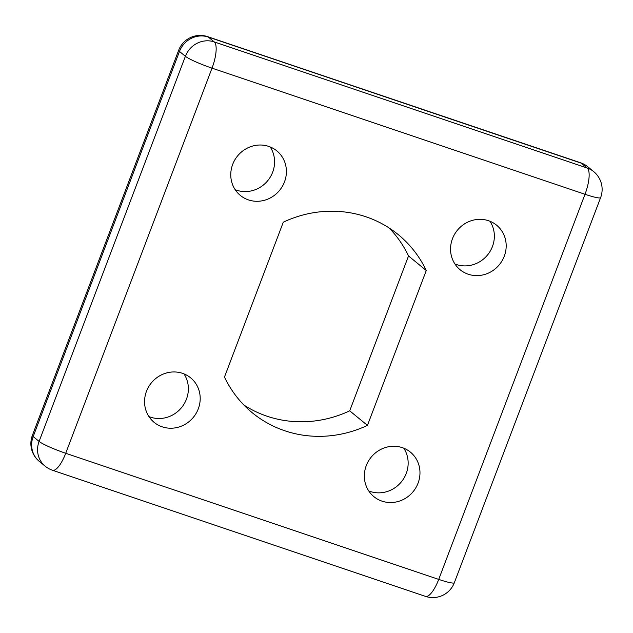 <?xml version="1.0" encoding="UTF-8"?>
<svg xmlns="http://www.w3.org/2000/svg" width="633" height="633" viewBox="0 0 633 633"><rect width="100%" height="100%" fill="white"/><g stroke="black" fill="none" stroke-linecap="round" stroke-linejoin="round"><path stroke-width="0.95" d="M268.74 146.405A28.786 27.156 129.4 0 0 234.788 159.967A28.786 27.156 129.4 0 0 240.326 195.407A28.786 27.156 129.4 0 0 248.421 199.893A28.786 27.156 129.4 0 0 282.373 186.331A28.786 27.156 129.4 0 0 276.843 150.891A28.786 27.156 129.4 0 0 268.74 146.405M235.152 189.655A28.786 27.156 129.4 0 0 236.592 190.193A28.786 27.156 129.4 0 0 268.257 180.033A28.786 27.156 129.4 0 0 270.188 146.943M182.533 373.343A28.786 27.156 129.4 0 0 148.581 386.905A28.786 27.156 129.4 0 0 154.12 422.338A28.786 27.156 129.4 0 0 162.222 426.832A28.786 27.156 129.4 0 0 196.175 413.27A28.786 27.156 129.4 0 0 190.636 377.83A28.786 27.156 129.4 0 0 182.533 373.343M148.945 416.585A28.786 27.156 129.4 0 0 150.393 417.123A28.786 27.156 129.4 0 0 182.051 406.972A28.786 27.156 129.4 0 0 183.981 373.881M488.526 220.727A28.786 27.156 129.4 0 0 454.573 234.289A28.786 27.156 129.4 0 0 460.104 269.729A28.786 27.156 129.4 0 0 468.206 274.216A28.786 27.156 129.4 0 0 502.159 260.654A28.786 27.156 129.4 0 0 496.628 225.213A28.786 27.156 129.4 0 0 488.526 220.727M454.929 263.977A28.786 27.156 129.4 0 0 456.377 264.515A28.786 27.156 129.4 0 0 488.035 254.355A28.786 27.156 129.4 0 0 489.974 221.265M402.319 447.658A28.786 27.156 129.4 0 0 368.366 461.22A28.786 27.156 129.4 0 0 373.905 496.66A28.786 27.156 129.4 0 0 382 501.146A28.786 27.156 129.4 0 0 415.952 487.584A28.786 27.156 129.4 0 0 410.421 452.152A28.786 27.156 129.4 0 0 402.319 447.658M368.73 490.907A28.786 27.156 129.4 0 0 370.17 491.445A28.786 27.156 129.4 0 0 401.836 481.286A28.786 27.156 129.4 0 0 403.767 448.196M243.871 405.025A115.151 108.615 129.4 0 0 266.991 416.197A115.151 108.615 129.4 0 0 349.701 410.825L367.449 425.384L426.27 270.52A115.151 108.615 129.4 0 0 398.41 234.748A115.151 108.615 129.4 0 0 283.299 222.175L224.47 377.039A115.151 108.615 129.4 0 0 252.338 412.803A115.151 108.615 129.4 0 0 284.731 430.756A115.151 108.615 129.4 0 0 367.449 425.384M349.701 410.825L408.53 255.961A115.151 108.615 129.4 0 0 389.129 227.975M408.53 255.961L426.27 270.52M214.239 41.913L587.226 168.03L581.308 163.179L208.328 37.054L214.239 41.913A23.033 21.72 129.4 0 0 185.39 56.297L179.479 51.447L33.185 436.564L39.096 441.415L185.39 56.297A23.033 2.564 -159.2 0 0 212.023 68.158L65.729 453.275L438.716 579.401L585.011 194.284L212.023 68.158A23.033 7.208 -71.3 0 0 214.239 41.913M593.707 171.622A23.033 21.72 129.4 0 0 587.226 168.03A23.033 7.208 -71.3 0 1 585.011 194.284A23.033 2.564 20.8 0 0 600.622 197.607A23.033 23.033 0 0 0 593.707 171.622L587.788 166.772A23.033 21.72 129.4 0 0 581.308 163.179A23.033 7.208 -71.3 0 0 580.556 162.76L207.577 36.635A23.033 23.033 0 0 0 178.664 50.276A23.033 2.564 20.8 0 0 179.479 51.447A23.033 21.72 129.4 0 1 208.328 37.054A23.033 7.208 -71.3 0 0 207.577 36.635M454.336 582.724A23.033 2.564 -159.2 0 1 438.716 579.401A23.033 7.208 -71.3 0 1 425.423 596.365A23.033 23.033 0 0 0 454.336 582.724L600.622 197.607M33.185 436.564A23.033 2.564 -159.2 0 1 32.378 435.393A23.033 23.033 0 0 0 39.293 461.378A23.033 21.72 129.4 0 1 33.185 436.564M425.423 596.365L52.444 470.24A23.033 7.208 -71.3 0 0 65.729 453.275A23.033 2.564 20.8 0 1 39.096 441.415A23.033 21.72 129.4 0 0 45.212 466.228L39.293 461.378M587.788 166.772A23.033 23.033 0 0 0 580.556 162.76M178.664 50.276L32.378 435.393M45.212 466.228A23.033 23.033 0 0 0 52.444 470.24"/></g></svg>
